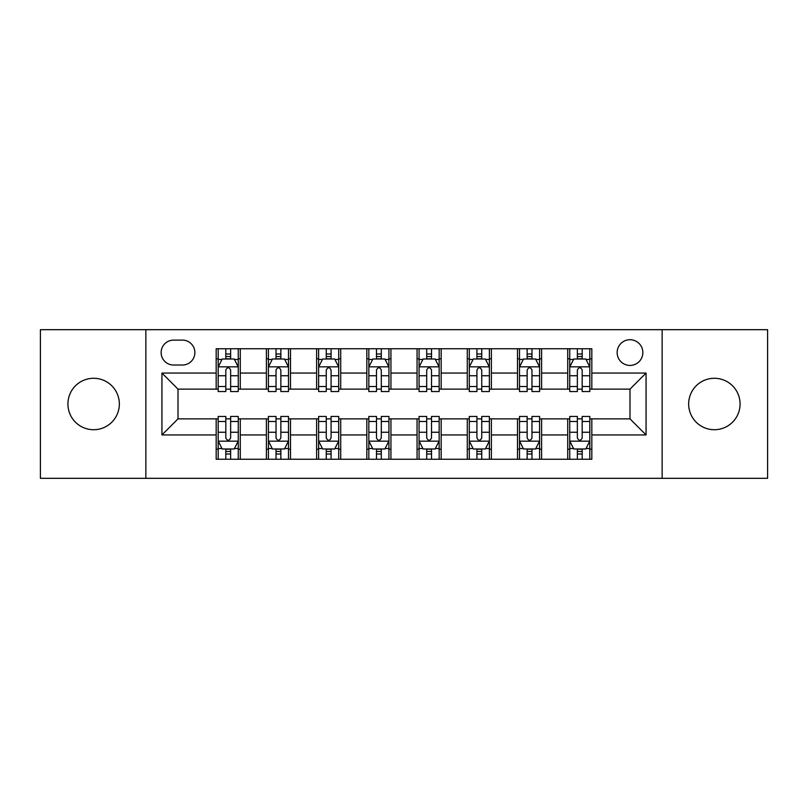 <?xml version="1.0" encoding="UTF-8"?>
<svg xmlns="http://www.w3.org/2000/svg" width="808" height="808" viewBox="0 0 808 808"><rect width="100%" height="100%" fill="white"/><g stroke="black" fill="none" stroke-linecap="round" stroke-linejoin="round"><path stroke-width="1.21" d="M714.363 378.285A25.715 25.715 0 0 0 688.648 404A25.715 25.715 0 0 0 714.363 429.715A25.715 25.715 0 0 0 740.077 404A25.715 25.715 0 0 0 714.363 378.285M93.637 378.285A25.715 25.715 0 0 0 67.922 404A25.715 25.715 0 0 0 93.637 429.715A25.715 25.715 0 0 0 119.352 404A25.715 25.715 0 0 0 93.637 378.285M629.998 339.714A12.857 12.857 0 0 0 617.14 352.571A12.857 12.857 0 0 0 629.998 365.428A12.857 12.857 0 0 0 642.855 352.571A12.857 12.857 0 0 0 629.998 339.714M662.136 478.326L767.6 478.326L767.6 329.674L662.136 329.674L662.136 478.326L145.864 478.326L145.864 329.674L40.4 329.674L40.4 478.326L145.864 478.326M173.589 365.024L182.426 365.024A12.453 12.453 0 0 0 194.879 352.571A12.453 12.453 0 0 0 182.426 340.118L173.589 340.118A12.453 12.453 0 0 0 161.135 352.571A12.453 12.453 0 0 0 173.589 365.024M662.136 329.674L145.864 329.674M216.17 434.936L161.933 434.936L161.933 373.064L216.17 373.064L216.17 389.133L178.002 389.133L178.002 418.867L216.17 418.867L216.17 459.247L591.83 459.247L591.83 418.867L629.998 418.867L629.998 389.133L591.83 389.133L591.83 373.064L646.067 373.064L646.067 434.936L591.83 434.936M591.83 373.064L591.83 348.753L216.17 348.753L216.17 373.064M567.721 348.753L567.721 389.133L569.731 389.133M577.366 389.133L582.184 389.133M589.82 389.133L591.83 389.133M567.721 389.133L539.592 389.133M517.504 348.753L517.504 389.133L519.504 389.133M527.139 389.133L531.967 389.133M517.504 389.133L489.375 389.133M467.276 348.753L467.276 389.133L469.286 389.133M476.922 389.133L481.74 389.133M467.276 389.133L439.158 389.133M417.059 348.753L417.059 389.133L419.069 389.133M426.705 389.133L431.522 389.133M417.059 389.133L388.931 389.133M366.832 348.753L366.832 389.133L368.842 389.133M376.478 389.133L381.295 389.133M366.832 389.133L338.714 389.133M316.615 348.753L316.615 389.133L318.625 389.133M326.26 389.133L331.078 389.133M316.615 389.133L288.496 389.133M266.398 348.753L266.398 389.133L268.408 389.133M276.033 389.133L280.861 389.133M266.398 389.133L238.269 389.133M216.17 389.133L218.18 389.133M225.816 389.133L230.633 389.133M216.17 418.867L218.18 418.867M225.816 418.867L230.633 418.867M238.269 418.867L240.279 418.867L240.279 459.247M268.408 418.867L240.279 418.867M276.033 418.867L280.861 418.867M288.496 418.867L290.496 418.867L290.496 459.247M318.625 418.867L290.496 418.867M326.26 418.867L331.078 418.867M338.714 418.867L340.724 418.867L340.724 459.247M368.842 418.867L340.724 418.867M376.478 418.867L381.295 418.867M388.931 418.867L390.941 418.867L390.941 459.247M419.069 418.867L390.941 418.867M426.705 418.867L431.522 418.867M439.158 418.867L441.168 418.867L441.168 459.247M469.286 418.867L441.168 418.867M476.922 418.867L481.74 418.867M489.375 418.867L491.385 418.867L491.385 459.247M519.504 418.867L491.385 418.867M527.139 418.867L531.967 418.867M539.592 418.867L541.602 418.867L541.602 459.247M569.731 418.867L541.602 418.867M577.366 418.867L582.184 418.867M589.82 418.867L591.83 418.867M240.279 348.753L240.279 389.133M216.17 358.803L218.18 358.803M225.816 358.803L230.633 358.803M238.269 358.803L240.279 358.803M216.17 449.197L218.18 449.197M225.816 449.197L230.633 449.197M238.269 449.197L240.279 449.197M266.398 418.867L266.398 459.247M290.496 348.753L290.496 389.133M266.398 358.803L268.408 358.803M276.033 358.803L280.861 358.803M288.496 358.803L290.496 358.803M266.398 449.197L268.408 449.197M276.033 449.197L280.861 449.197M288.496 449.197L290.496 449.197M316.615 418.867L316.615 459.247M316.615 449.197L318.625 449.197M326.26 449.197L331.078 449.197M338.714 449.197L340.724 449.197M340.724 348.753L340.724 389.133M316.615 358.803L318.625 358.803M326.26 358.803L331.078 358.803M338.714 358.803L340.724 358.803M366.832 418.867L366.832 459.247M366.832 449.197L368.842 449.197M376.478 449.197L381.295 449.197M388.931 449.197L390.941 449.197M390.941 348.753L390.941 389.133M366.832 358.803L368.842 358.803M376.478 358.803L381.295 358.803M388.931 358.803L390.941 358.803M417.059 418.867L417.059 459.247M417.059 449.197L419.069 449.197M426.705 449.197L431.522 449.197M439.158 449.197L441.168 449.197M441.168 348.753L441.168 389.133M417.059 358.803L419.069 358.803M426.705 358.803L431.522 358.803M439.158 358.803L441.168 358.803M467.276 418.867L467.276 459.247M467.276 449.197L469.286 449.197M476.922 449.197L481.74 449.197M489.375 449.197L491.385 449.197M491.385 348.753L491.385 389.133M467.276 358.803L469.286 358.803M476.922 358.803L481.74 358.803M489.375 358.803L491.385 358.803M517.504 418.867L517.504 459.247M517.504 449.197L519.504 449.197M527.139 449.197L531.967 449.197M539.592 449.197L541.602 449.197M541.602 348.753L541.602 389.133M517.504 358.803L519.504 358.803M527.139 358.803L531.967 358.803M539.592 358.803L541.602 358.803M567.721 418.867L567.721 459.247M567.721 449.197L569.731 449.197M577.366 449.197L582.184 449.197M589.82 449.197L591.83 449.197M567.721 358.803L569.731 358.803M577.366 358.803L582.184 358.803M589.82 358.803L591.83 358.803M178.002 389.133L161.933 373.064M178.002 418.867L161.933 434.936M646.067 373.064L629.998 389.133M646.067 434.936L629.998 418.867M230.633 353.985L225.816 353.985M238.269 386.507L230.633 386.507L230.633 391.547L238.269 391.547L238.269 367.034L234.249 359.005L222.2 359.005L218.18 367.034L218.18 391.547L225.816 391.547L225.816 386.507L218.18 386.507M218.18 367.034L218.18 348.753M238.269 367.034L238.269 348.753M225.816 359.005L225.816 348.753M230.633 348.753L230.633 359.005M230.633 386.507L230.633 370.054C229.028 366.953 227.422 366.953 225.816 370.054L225.816 386.507M225.816 454.015L230.633 454.015M218.18 421.493L225.816 421.493L225.816 416.453L218.18 416.453L218.18 440.966L222.2 448.995L234.249 448.995L238.269 440.966L238.269 416.453L230.633 416.453L230.633 421.493L238.269 421.493M238.269 440.966L238.269 459.247M218.18 440.966L218.18 459.247M230.633 448.995L230.633 459.247M225.816 459.247L225.816 448.995M225.816 421.493L225.816 437.946C227.422 441.047 229.028 441.047 230.633 437.946L230.633 421.493M280.861 353.985L276.033 353.985M288.496 386.507L280.861 386.507L280.861 391.547L288.496 391.547L288.496 367.034L284.477 359.005L272.417 359.005L268.408 367.034L268.408 391.547L276.033 391.547L276.033 386.507L268.408 386.507M268.408 367.034L268.408 348.753M288.496 367.034L288.496 348.753M276.033 359.005L276.033 348.753M280.861 348.753L280.861 359.005M280.861 386.507L280.861 370.054C279.255 366.953 277.649 366.953 276.033 370.054L276.033 386.507M331.078 353.985L326.26 353.985M338.714 386.507L331.078 386.507L331.078 391.547L338.714 391.547L338.714 367.034L334.694 359.005L322.644 359.005L318.625 367.034L318.625 391.547L326.26 391.547L326.26 386.507L318.625 386.507M318.625 367.034L318.625 348.753M338.714 367.034L338.714 348.753M326.26 359.005L326.26 348.753M331.078 348.753L331.078 359.005M331.078 386.507L331.078 370.054C329.472 366.953 327.866 366.953 326.26 370.054L326.26 386.507M381.295 353.985L376.478 353.985M388.931 386.507L381.295 386.507L381.295 391.547L388.931 391.547L388.931 367.034L384.911 359.005L372.862 359.005L368.842 367.034L368.842 391.547L376.478 391.547L376.478 386.507L368.842 386.507M368.842 367.034L368.842 348.753M388.931 367.034L388.931 348.753M376.478 359.005L376.478 348.753M381.295 348.753L381.295 359.005M381.295 386.507L381.295 370.054C379.699 366.953 378.083 366.953 376.478 370.054L376.478 386.507M276.033 454.015L280.861 454.015M268.408 421.493L276.033 421.493L276.033 416.453L268.408 416.453L268.408 440.966L272.417 448.995L284.477 448.995L288.496 440.966L288.496 416.453L280.861 416.453L280.861 421.493L288.496 421.493M288.496 440.966L288.496 459.247M268.408 440.966L268.408 459.247M280.861 448.995L280.861 459.247M276.033 459.247L276.033 448.995M276.033 421.493L276.033 437.946C277.639 441.047 279.245 441.047 280.861 437.946L280.861 421.493M326.26 454.015L331.078 454.015M318.625 421.493L326.26 421.493L326.26 416.453L318.625 416.453L318.625 440.966L322.644 448.995L334.694 448.995L338.714 440.966L338.714 416.453L331.078 416.453L331.078 421.493L338.714 421.493M338.714 440.966L338.714 459.247M318.625 440.966L318.625 459.247M331.078 448.995L331.078 459.247M326.26 459.247L326.26 448.995M326.26 421.493L326.26 437.946C327.866 441.047 329.472 441.047 331.078 437.946L331.078 421.493M376.478 454.015L381.295 454.015M368.842 421.493L376.478 421.493L376.478 416.453L368.842 416.453L368.842 440.966L372.862 448.995L384.911 448.995L388.931 440.966L388.931 416.453L381.295 416.453L381.295 421.493L388.931 421.493M388.931 440.966L388.931 459.247M368.842 440.966L368.842 459.247M381.295 448.995L381.295 459.247M376.478 459.247L376.478 448.995M376.478 421.493L376.478 437.946C378.083 441.047 379.689 441.047 381.295 437.946L381.295 421.493M431.522 353.985L426.705 353.985M439.158 386.507L431.522 386.507L431.522 391.547L439.158 391.547L439.158 367.034L435.138 359.005L423.089 359.005L419.069 367.034L419.069 391.547L426.705 391.547L426.705 386.507L419.069 386.507M419.069 367.034L419.069 348.753M439.158 367.034L439.158 348.753M426.705 359.005L426.705 348.753M431.522 348.753L431.522 359.005M431.522 386.507L431.522 370.054C429.917 366.953 428.311 366.953 426.705 370.054L426.705 386.507M426.705 454.015L431.522 454.015M419.069 421.493L426.705 421.493L426.705 416.453L419.069 416.453L419.069 440.966L423.089 448.995L435.138 448.995L439.158 440.966L439.158 416.453L431.522 416.453L431.522 421.493L439.158 421.493M439.158 440.966L439.158 459.247M419.069 440.966L419.069 459.247M431.522 448.995L431.522 459.247M426.705 459.247L426.705 448.995M426.705 421.493L426.705 437.946C428.301 441.047 429.917 441.047 431.522 437.946L431.522 421.493M481.74 353.985L476.922 353.985M489.375 386.507L481.74 386.507L481.74 391.547L489.375 391.547L489.375 367.034L485.356 359.005L473.306 359.005L469.286 367.034L469.286 391.547L476.922 391.547L476.922 386.507L469.286 386.507M469.286 367.034L469.286 348.753M489.375 367.034L489.375 348.753M476.922 359.005L476.922 348.753M481.74 348.753L481.74 359.005M481.74 386.507L481.74 370.054C480.134 366.953 478.528 366.953 476.922 370.054L476.922 386.507M531.967 353.985L527.139 353.985M539.592 386.507L531.967 386.507L531.967 391.547L539.592 391.547L539.592 367.034L535.583 359.005L523.523 359.005L519.504 367.034L519.504 391.547L527.139 391.547L527.139 386.507L519.504 386.507M519.504 367.034L519.504 348.753M539.592 367.034L539.592 348.753M527.139 359.005L527.139 348.753M531.967 348.753L531.967 359.005M531.967 386.507L531.967 370.054C530.361 366.953 528.755 366.953 527.139 370.054L527.139 386.507M582.184 353.985L577.366 353.985M589.82 386.507L582.184 386.507L582.184 391.547L589.82 391.547L589.82 367.034L585.8 359.005L573.751 359.005L569.731 367.034L569.731 391.547L577.366 391.547L577.366 386.507L569.731 386.507M569.731 367.034L569.731 348.753M589.82 367.034L589.82 348.753M577.366 359.005L577.366 348.753M582.184 348.753L582.184 359.005M582.184 386.507L582.184 370.054C580.578 366.953 578.972 366.953 577.366 370.054L577.366 386.507M476.922 454.015L481.74 454.015M469.286 421.493L476.922 421.493L476.922 416.453L469.286 416.453L469.286 440.966L473.306 448.995L485.356 448.995L489.375 440.966L489.375 416.453L481.74 416.453L481.74 421.493L489.375 421.493M489.375 440.966L489.375 459.247M469.286 440.966L469.286 459.247M481.74 448.995L481.74 459.247M476.922 459.247L476.922 448.995M476.922 421.493L476.922 437.946C478.528 441.047 480.134 441.047 481.74 437.946L481.74 421.493M527.139 454.015L531.967 454.015M519.504 421.493L527.139 421.493L527.139 416.453L519.504 416.453L519.504 440.966L523.523 448.995L535.583 448.995L539.592 440.966L539.592 416.453L531.967 416.453L531.967 421.493L539.592 421.493M539.592 440.966L539.592 459.247M519.504 440.966L519.504 459.247M531.967 448.995L531.967 459.247M527.139 459.247L527.139 448.995M527.139 421.493L527.139 437.946C528.745 441.047 530.351 441.047 531.967 437.946L531.967 421.493M577.366 454.015L582.184 454.015M569.731 421.493L577.366 421.493L577.366 416.453L569.731 416.453L569.731 440.966L573.751 448.995L585.8 448.995L589.82 440.966L589.82 416.453L582.184 416.453L582.184 421.493L589.82 421.493M589.82 440.966L589.82 459.247M569.731 440.966L569.731 459.247M582.184 448.995L582.184 459.247M577.366 459.247L577.366 448.995M577.366 421.493L577.366 437.946C578.972 441.047 580.578 441.047 582.184 437.946L582.184 421.493M266.398 434.936L240.279 434.936M266.398 373.064L240.279 373.064M316.615 373.064L290.496 373.064M316.615 434.936L290.496 434.936M366.832 373.064L340.724 373.064M366.832 434.936L340.724 434.936M417.059 373.064L390.941 373.064M417.059 434.936L390.941 434.936M467.276 373.064L441.168 373.064M467.276 434.936L441.168 434.936M517.504 373.064L491.385 373.064M517.504 434.936L491.385 434.936M567.721 373.064L541.602 373.064M567.721 434.936L541.602 434.936M238.168 366.832L218.281 366.832M218.18 359.479L221.958 359.479M234.492 359.479L238.269 359.479M225.816 375.74L218.18 375.74M238.269 375.74L230.633 375.74M230.633 356.54L225.816 356.54M218.281 441.168L238.168 441.168M238.269 448.521L234.492 448.521M221.958 448.521L218.18 448.521M230.633 432.26L238.269 432.26M218.18 432.26L225.816 432.26M225.816 451.46L230.633 451.46M288.395 366.832L268.509 366.832M268.408 359.479L272.185 359.479M284.719 359.479L288.496 359.479M276.033 375.74L268.408 375.74M288.496 375.74L280.861 375.74M280.861 356.54L276.033 356.54M338.613 366.832L318.726 366.832M318.625 359.479L322.402 359.479M334.936 359.479L338.714 359.479M326.26 375.74L318.625 375.74M338.714 375.74L331.078 375.74M331.078 356.54L326.26 356.54M388.83 366.832L368.943 366.832M368.842 359.479L372.619 359.479M385.153 359.479L388.931 359.479M376.478 375.74L368.842 375.74M388.931 375.74L381.295 375.74M381.295 356.54L376.478 356.54M268.509 441.168L288.395 441.168M288.496 448.521L284.719 448.521M272.185 448.521L268.408 448.521M280.861 432.26L288.496 432.26M268.408 432.26L276.033 432.26M276.033 451.46L280.861 451.46M318.726 441.168L338.613 441.168M338.714 448.521L334.936 448.521M322.402 448.521L318.625 448.521M331.078 432.26L338.714 432.26M318.625 432.26L326.26 432.26M326.26 451.46L331.078 451.46M368.943 441.168L388.83 441.168M388.931 448.521L385.153 448.521M372.619 448.521L368.842 448.521M381.295 432.26L388.931 432.26M368.842 432.26L376.478 432.26M376.478 451.46L381.295 451.46M439.057 366.832L419.17 366.832M419.069 359.479L422.847 359.479M435.381 359.479L439.158 359.479M426.705 375.74L419.069 375.74M439.158 375.74L431.522 375.74M431.522 356.54L426.705 356.54M419.17 441.168L439.057 441.168M439.158 448.521L435.381 448.521M422.847 448.521L419.069 448.521M431.522 432.26L439.158 432.26M419.069 432.26L426.705 432.26M426.705 451.46L431.522 451.46M489.274 366.832L469.387 366.832M469.286 359.479L473.064 359.479M485.598 359.479L489.375 359.479M476.922 375.74L469.286 375.74M489.375 375.74L481.74 375.74M481.74 356.54L476.922 356.54M539.491 366.832L519.605 366.832M519.504 359.479L523.281 359.479M535.815 359.479L539.592 359.479M527.139 375.74L519.504 375.74M539.592 375.74L531.967 375.74M531.967 356.54L527.139 356.54M589.719 366.832L569.832 366.832M569.731 359.479L573.508 359.479M586.042 359.479L589.82 359.479M577.366 375.74L569.731 375.74M589.82 375.74L582.184 375.74M582.184 356.54L577.366 356.54M469.387 441.168L489.274 441.168M489.375 448.521L485.598 448.521M473.064 448.521L469.286 448.521M481.74 432.26L489.375 432.26M469.286 432.26L476.922 432.26M476.922 451.46L481.74 451.46M519.605 441.168L539.491 441.168M539.592 448.521L535.815 448.521M523.281 448.521L519.504 448.521M531.967 432.26L539.592 432.26M519.504 432.26L527.139 432.26M527.139 451.46L531.967 451.46M569.832 441.168L589.719 441.168M589.82 448.521L586.042 448.521M573.508 448.521L569.731 448.521M582.184 432.26L589.82 432.26M569.731 432.26L577.366 432.26M577.366 451.46L582.184 451.46"/></g></svg>
